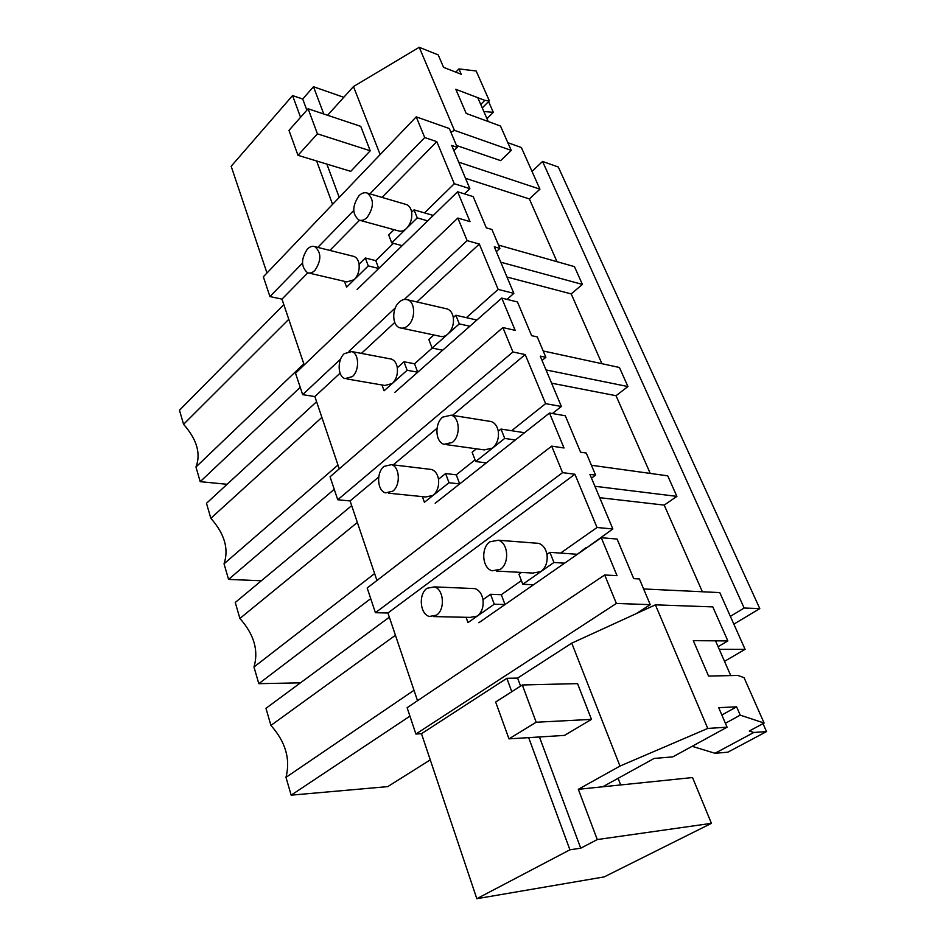 <?xml version="1.0" encoding="UTF-8"?>
<svg xmlns="http://www.w3.org/2000/svg" width="946" height="946" viewBox="0 0 946 946"><rect width="100%" height="100%" fill="white"/><g stroke="black" fill="none" stroke-linecap="round" stroke-linejoin="round"><path stroke-width="1.42" d="M733.848 624.147L759.792 608.597L744.135 608.03L730.383 616.354M759.792 608.597L558.306 167.016L542.566 161.459L744.135 608.03M357.103 289.511L457.616 191.754L470.02 221.624L457.84 218.041L295.519 373.232L302.661 394.648L340.655 359.066M304.186 364.955L281.967 299.137L269.941 296.571L263.343 276.8L416.216 116.855L424.719 137.537L436.815 141.652L454.281 183.725L424.494 212.897M266.973 273.004L231.167 166.26L292.574 95.581L300.556 117.292M478.83 622.74L601.266 537.706L617.088 539.054L633.725 578.633L639.401 578.952L650.245 604.66L616.39 603.453L604.671 574.979L407.123 707.703L415.897 734.025L421.49 733.706L476.819 898.7L604.175 876.907L711.427 823.339L692.531 777.553L578.325 789.307L597.269 839.563L711.427 823.339M417.529 700.714L387.919 612.996L375.42 612.701L562.574 472.633L574.92 474.242L597.032 527.501L560.576 553.091M562.574 472.633L551.684 446.145L367.178 587.986L375.42 612.701M376.946 580.477L350.091 500.931L337.734 499.76L512.945 351.983L525.219 354.573L545.606 403.646L511.632 430.714M512.945 351.983L502.894 327.564L330.071 476.784L337.734 499.76M339.259 468.849L314.852 396.563L302.661 394.648M724.506 661.325L745.081 649.334L719.788 592.598L643.623 588.956M601.94 363.702L571.207 293.91L582.393 284.415L574.47 266.642L498.518 245.097M650.257 473.414L616.035 395.712L627.931 386.559L619.429 367.486L543.205 350.99M702.381 591.77L664.21 505.105L676.887 496.378L667.734 475.838L591.427 465.266M557.017 261.699L529.382 198.944L539.93 189.165L532.007 171.392L542.566 161.459M476.819 898.7L569.918 849.804L580.726 848.207L597.269 839.563M421.49 733.706L506.855 678.294L517.604 678.093L571.762 643.15L655.401 604.849L707.75 728.432L619.973 766.071L578.325 789.307M569.918 849.804L528.672 737.632M511.786 691.703L506.855 678.294M650.257 604.671L636.15 613.67M415.897 734.025L616.39 603.453M604.671 574.979L617.04 575.676L601.266 537.706M521.4 580.608L501.309 594.703L490.572 594.289L494.261 604.21L505.01 604.553L501.309 594.703L521.4 580.608M387.919 612.996L574.92 474.242M389.338 617.194L265.968 708.318L270.923 725.416C285.574 741.865 290.599 759.165 285.988 777.34L291.155 795.16L387.742 786.623L430.264 759.886M395.44 635.263L270.923 725.416M414.005 690.273L285.988 777.34M409.937 716.146L291.155 795.16M745.081 649.334L719.244 649.311M655.401 604.837L712.823 606.894L727.852 640.927L718.097 646.697M727.852 640.927L693.3 640.655L708.554 676.059L693.3 640.655L715.531 640.832L730.75 675.598L708.554 676.059L737.833 675.444L744.064 677.655L764.108 723.051L749.315 731.01L753.82 732.476L715.01 753.276L692.105 746.311M599.705 497.679L664.21 505.105M597.032 527.501L612.854 528.968L586.189 548.172M594.916 486.279L676.887 496.378M591.498 478.132L595.59 475.129L589.914 474.384L612.854 528.968M580.726 848.207L539.445 736.969M619.973 766.071L571.762 643.15M520.572 686.098L517.604 678.093M508.983 738.861L564.49 735.409L591.475 719.386L536.181 722.236L508.983 738.861L495.657 702.015L522.322 684.975L536.181 722.236M522.322 684.975L577.557 683.615L591.475 719.386M551.684 446.145L564.005 447.978L549.496 413.035L565.282 415.755L580.608 452.212L586.272 453.051L595.59 475.129M585.976 547.651L576.717 554.758M618.093 778.322L620.682 784.943M707.75 728.432L727.096 727.19L672.831 756.859L654.135 758.444L602.72 786.788M727.096 727.19L718.7 707.667L736.603 706.828L740.221 715.141L764.108 723.051M763.008 723.643L766.52 731.589L727.852 752.188L715.01 753.276M736.603 706.828L721.857 715.01M740.221 715.141L725.405 723.276M766.52 731.589L753.82 732.476M348.991 351.262L395.322 307.876M404.285 299.48L467.135 240.627L457.84 218.041M393.43 243.335L375.775 260.623L365.345 257.998L368.278 265.897L378.731 268.475L375.775 260.623L393.43 243.335M281.967 299.137L307.828 272.826M329.87 250.418L359.539 220.241M382.007 197.395L436.815 141.652M457.616 191.754L473.201 196.614L486.315 227.844L491.932 229.488L499.902 248.384L494.285 246.8L513.855 293.378L507.021 299.385M513.855 293.378L498.164 289.417L479.326 244.044L467.135 240.627M269.941 296.571L302.46 263.154M317.797 247.403L353.709 210.497M369.91 193.847L424.719 137.537M453.903 150.698L457.261 147.34L449.338 128.538L416.216 116.855M316.626 160.986L332.578 204.36M292.574 95.581L302.72 99.023L313.493 86.725L343.788 97.308M507.836 142.692L521.364 147.529L532.007 171.392M283.824 304.647L179.48 410.221L183.571 424.305C196.934 439.441 201.06 453.69 195.964 467.028L200.209 481.668L227.099 484.293M288.778 319.31L183.571 424.305M303.808 363.82L195.964 467.028M300.225 387.34L200.209 481.668M454.281 183.725L469.855 188.656L464.439 193.883M457.261 147.34L451.691 145.436L469.855 188.656M496.319 251.648L499.902 248.384M380.15 154.588L353.473 86.559L419.232 47.3L454.399 130.335L450.935 132.322M313.493 86.725L323.769 114.005M302.72 99.023L306.859 110.185M326.867 164.096L339.224 197.407M353.473 86.559L327.6 115.282M297.99 155.321L350.753 171.356L370.241 150.781L317.43 133.835L297.99 155.321L288.979 130.382L308.112 108.766L317.43 133.835M308.112 108.766L360.745 126.362L370.241 150.781M419.232 47.3L438.211 54.892L443.556 67.332L461.246 74.285L458.905 68.916L476.169 70.974L489.33 100.784L484.825 100.359L455.806 89.302L466.201 113.437L500.481 126.031L511.242 150.402L500.647 160.631L456.48 145.471M458.727 162.18L539.93 189.165M465.503 178.309L529.382 198.944M500.765 262.208L582.393 284.415M511.242 150.402L454.399 130.335M484.825 100.359L480.757 104.474M483.844 111.533L493.315 112.314L486.965 118.664M489.33 100.784L482.259 107.915M458.905 68.916L455.818 72.156M488.562 101.553L493.315 112.314M435.184 503.26L549.496 413.035M475.046 459.862L456.268 474.821L445.601 473.544L449.019 482.72L459.685 483.926L456.268 474.821L475.046 459.862M350.091 500.931L378.719 477.009M393.252 464.864L437.005 428.29M452.472 415.377L525.219 354.573M351.675 505.637L235.258 602.472L239.894 618.459C254.096 634.447 258.79 650.635 253.977 667.013L258.814 683.674L300.45 682.846M357.352 522.452L239.894 618.459M374.616 573.583L253.977 667.013M370.726 598.629L258.814 683.674M545.606 403.646L561.38 406.473L552.393 413.532M502.894 327.564L515.156 330.343L501.77 298.085L517.462 301.963L531.628 335.653L537.269 336.93L545.877 357.316L540.225 356.122L561.38 406.473M546.031 369.933L627.931 386.559M542.046 360.473L545.877 357.316M551.601 383.189L616.035 395.712M394.719 392.495L501.77 298.085M498.164 289.417L466.402 317.655M432.192 348.081L414.537 363.772L403.977 361.774L407.147 370.276L417.706 372.216L414.537 363.772L432.192 348.081M314.852 396.563L340.087 373.173M361.407 353.402L394.766 322.456M416.89 301.94L479.326 244.044M316.591 401.707L206.488 503.307L210.84 518.302C224.604 533.851 229.003 549.023 224.036 563.804L228.565 579.401L261.344 580.773M321.888 417.387L210.84 518.302M337.97 465.042L224.036 563.804M334.245 489.295L228.565 579.401M506.985 277.024L571.207 293.91M488.219 121.526L477.777 97.675L455.806 89.302L466.201 113.437L488.219 121.526M466.059 617.312L467.974 622.598L494.261 604.21M433.528 616.567L470.115 617.395L477.245 616.106C481.845 612.369 483.761 606.883 482.98 599.658L490.572 594.289M436.52 615.148C445.4 609.496 443.792 589.122 434.344 586.887L427.048 588.282C418.274 594.064 419.918 614.214 429.389 616.473L436.52 615.148M482.98 599.658C481.857 593.828 479.196 590.138 474.987 588.613L471.049 588.447M546.977 554.403L549.91 552.334L553.93 562.48L540.852 571.632C545.818 567.612 547.864 561.877 546.977 554.403C545.818 548.656 543.063 544.967 538.735 543.359L534.656 543.039M553.93 562.48L564.608 563.166M549.91 552.334L576.504 554.226M500.339 569.326C509.74 563.319 508.274 542.779 498.317 540.237L489.922 541.798C480.651 547.959 482.153 568.25 492.145 570.805L500.339 569.326M521.483 572.436L518.952 574.222L522.795 584.25L540.852 571.632L532.669 573.051L496.484 571.053M522.795 584.25L533.52 584.758L505.01 604.553M422.389 496.638L424.423 502.279L449.019 482.72M388.404 493.162L425.783 496.981L433.102 495.373C437.407 491.447 439.216 486.078 438.506 479.244L445.601 473.544M392.791 491.187C400.785 485.31 399.862 466.816 391.502 464.652L384.052 466.39C376.153 472.397 377.111 490.678 385.483 492.866L392.791 491.187M438.506 479.244C437.572 474.135 435.314 470.895 431.731 469.512L428.964 469.181M498.282 431.258L501.013 429.07L504.726 438.412L492.523 448.12C497.158 443.911 499.074 438.294 498.282 431.258C497.312 426.244 495.006 423.016 491.352 421.573L488.644 421.136M504.726 438.412L515.345 439.996M501.013 429.07L524.557 432.724M452.318 442.456C460.737 436.212 459.969 417.612 451.23 415.176L442.728 417.115C434.403 423.489 435.219 441.865 443.981 444.313L452.318 442.456M476.417 448.818L472.125 452.259L475.684 461.518L492.523 448.12L484.198 449.894L446.89 444.715M475.684 461.518L486.327 462.901L459.685 483.926M381.971 384.975L384.076 390.781L407.147 370.276M347.005 378.968L384.833 385.471L392.223 383.544C396.268 379.476 397.97 374.214 397.32 367.746L403.977 361.774M352.373 376.614C359.622 370.572 359.184 353.65 351.77 351.569L344.273 353.65C337.119 359.811 337.58 376.543 345.006 378.625L352.373 376.614M397.32 367.746C396.54 363.229 394.612 360.355 391.538 359.113L389.669 358.759M453.311 317.549L455.866 315.255L459.295 323.899L447.884 334.044C452.223 329.705 454.033 324.194 453.311 317.549C452.507 313.126 450.544 310.276 447.434 308.987L445.72 308.597M459.295 323.899L469.843 326.24M455.866 315.255L476.879 320.044M408.057 325.53C415.672 319.133 415.4 302.129 407.691 299.823C404.817 298.853 401.991 299.622 399.2 302.141C391.679 308.644 391.999 325.448 399.72 327.765C402.523 328.711 405.302 327.966 408.057 325.53M433.871 334.979L428.834 339.496L432.121 348.057L447.884 334.044C445.128 336.398 442.35 337.107 439.547 336.173L401.589 328.156M432.121 348.057L442.681 350.197L417.706 372.216M344.474 281.34L346.591 287.182L368.278 265.897M308.881 273.039L346.875 281.908L354.242 279.673C358.049 275.487 359.657 270.331 359.078 264.194L365.345 257.998M314.912 270.402C321.486 260.387 321.463 252.476 314.841 246.658C312.334 245.818 309.85 246.622 307.379 249.07C300.875 259.098 300.934 266.985 307.568 272.744C310.016 273.56 312.464 272.779 314.912 270.402M359.078 264.194C358.416 260.174 356.748 257.608 354.1 256.484L352.893 256.189M411.664 212.223L414.064 209.858L417.245 217.876L406.544 228.376C410.611 223.906 412.326 218.526 411.664 212.223C410.978 208.309 409.299 205.767 406.638 204.62L405.621 204.324M417.245 217.876L427.687 220.867M414.064 209.858L433.256 215.44M367.143 217.438C374.084 207.162 374.143 199.05 367.32 193.09C364.517 192.121 361.727 193.008 358.948 195.775C352.089 206.062 352.066 214.151 358.901 220.04C361.632 220.997 364.376 220.122 367.143 217.438M394.009 229.677L388.688 234.927L391.75 242.886L406.544 228.376C403.776 230.966 401.021 231.794 398.278 230.848L360.048 220.359M391.75 242.886L402.192 245.653L378.731 268.475M474.987 588.613L434.344 586.887M538.735 543.359L498.317 540.237M431.731 469.512L391.502 464.652M491.352 421.573L451.23 415.176M391.538 359.113L351.77 351.569M447.434 308.987L407.691 299.823M354.1 256.484L314.841 246.658M406.638 204.62L367.32 193.09"/></g></svg>
